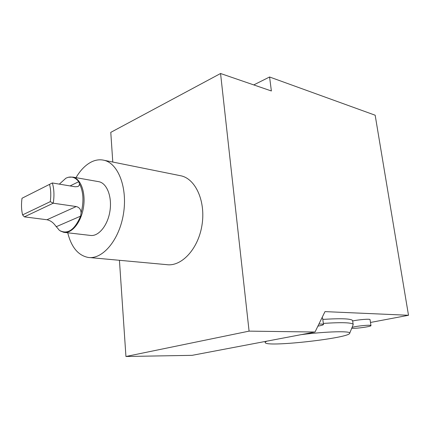 <?xml version="1.0" encoding="UTF-8"?>
<svg xmlns="http://www.w3.org/2000/svg" width="430" height="430" viewBox="0 0 430 430"><rect width="100%" height="100%" fill="white"/><g stroke="black" fill="none" stroke-linecap="round" stroke-linejoin="round"><path stroke-width="0.64" d="M68.461 177.251L72.917 177.106C80.867 178.719 85.925 192.844 83.431 207.636C81.05 222.45 71.799 233.807 63.828 232.334L60.474 231.055M22.58 214.882L24.354 216.86L53.25 203.202L50.272 201.659L22.58 214.882C21.366 209.808 21.177 204.266 22.016 198.251L52.336 182.96L75.159 186.776L77.905 186.545L79.104 185.599L79.523 184.008L78.738 181.697C75.75 177.805 72.235 176.348 68.193 177.316L65.941 178.171L59.345 184.131M79.496 183.76C83.474 191.791 84.011 201.509 81.098 212.92C80.937 209.431 79.308 207.308 76.218 206.55L53.25 203.202C54.416 195.682 54.116 188.937 52.336 182.96M24.354 216.86L46.961 219.746C49.982 220.418 52.514 222.02 54.562 224.546L59.447 230.405C67.537 234.785 74.6 230.034 80.63 216.139L81.098 212.92M352.659 321.006C358.115 319.662 370.058 318.7 370.047 319.598L370.058 319.667M352.616 326.074L353.137 324.79M352.084 327.375C356.207 326.015 371.009 324.602 370.961 325.564C371.923 326.51 355.449 328.805 351.724 328.257M301.118 334.653C326.445 331.439 350.912 330.826 349.708 333.202C350.015 337.975 269.443 347.15 265.375 342.898C264.74 342.43 265.299 341.839 267.041 341.119M323.338 323.403C341.592 322.221 351.53 322.527 353.148 324.322L353.143 324.817M322.796 319.404C341.028 318.259 350.955 318.625 352.589 320.511L352.638 320.855M317.899 326.133C321.656 325.472 323.516 324.908 323.484 324.44C323.22 324.102 321.694 323.978 318.904 324.075M322.618 318.125L321.989 317.754M375.164 115.219L269.578 76.992L271.378 90.972L220.558 73.503L249.083 331.132L315.023 332.019L324.989 311.621L408.5 315.281L375.164 115.219M253.759 84.914L269.578 76.992M119.432 260.3L125.942 356.497L192.129 355.336L315.023 332.019M220.558 73.503L110.779 132.37L112.784 162.04M125.942 356.497L249.083 331.132M179.751 175.569L181.186 175.859C195.87 179.1 205.922 201.826 201.933 225.481C198.123 249.169 181.412 266.901 166.571 264.633L89.612 257.559M370.488 322.457L408.5 315.281M75.997 177.654C80.329 170.291 85.387 165.093 91.165 162.067C95.514 159.869 99.825 159.277 104.103 160.288C118.352 163.448 127.791 188.087 123.421 214.092C119.223 240.128 102.496 259.752 88.112 257.425C78.147 255.404 71.353 247.191 67.725 232.786M98.233 181.589L99.013 181.729C107.086 183.357 112.305 197.133 109.881 211.495C107.57 225.879 98.276 236.871 90.176 235.398L64.629 232.426M49.509 184.352C50.885 189.533 51.138 195.301 50.272 201.659M46.961 219.746L76.218 206.55M56.083 226.782L80.63 216.139M70.069 185.921L78.738 181.697M370.047 319.598L370.961 325.564M352.589 320.511L353.148 324.322M322.608 318.033L323.484 324.44M181.186 175.859L104.103 160.288M349.708 333.202L353.202 324.634M99.013 181.729L72.917 177.106"/></g></svg>
